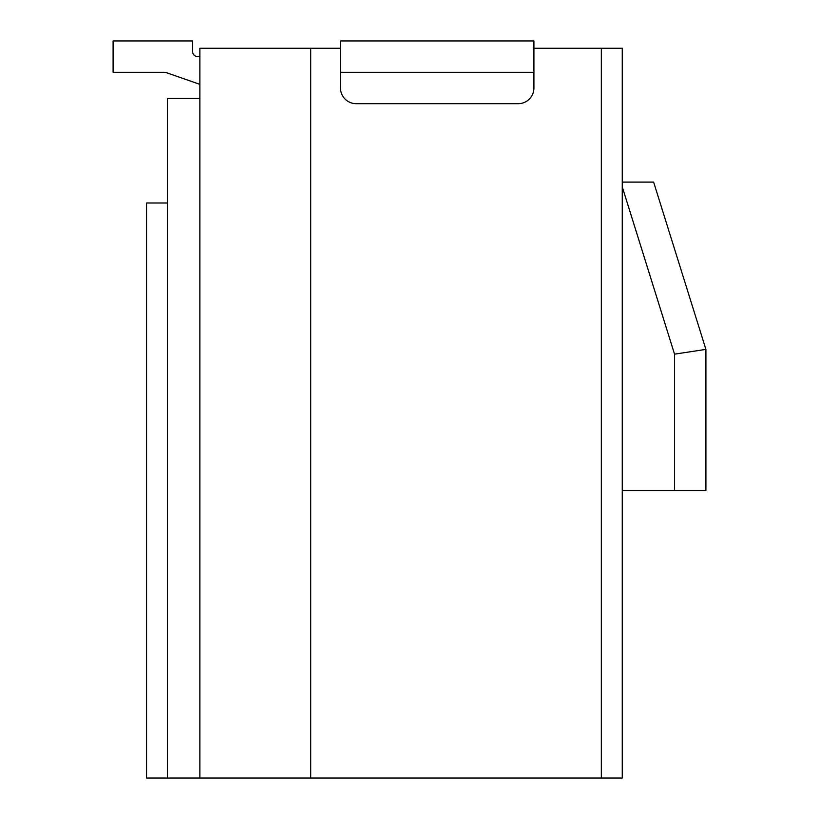 <?xml version="1.0" encoding="UTF-8"?>
<svg xmlns="http://www.w3.org/2000/svg" width="819" height="819" viewBox="0 0 819 819"><rect width="100%" height="100%" fill="white"/><g stroke="black" fill="none" stroke-linecap="round" stroke-linejoin="round"><path stroke-width="1.23" d="M199.867 84.347L167.045 72.901A10.452 10.452 73.2 0 0 163.595 72.318L113.094 72.318L113.094 40.95L192.557 40.95L192.557 51.402A5.231 5.231 -106.8 0 0 197.778 56.634L199.867 56.634L199.867 48.27L310.698 48.27L310.698 778.05L199.867 778.05L199.867 98.454L167.455 98.454L167.455 203.01L146.55 203.01L146.55 778.05L167.455 778.05L167.455 203.01M705.906 380.743L705.906 490.53L622.266 490.53M622.266 186.886L674.539 354.166L705.906 349.385L653.634 182.094L622.266 182.094M705.906 349.385L705.906 490.53L674.539 490.53L674.539 354.166M340.499 40.95L340.499 48.27L340.499 40.95L533.916 40.95L533.916 88.002A15.684 15.684 -102.3 0 1 518.232 103.685L356.173 103.685A15.684 15.684 77.7 0 1 340.499 88.002L340.499 40.95M199.867 98.454L199.867 48.27M310.698 778.05L622.266 778.05L622.266 48.27L533.916 48.27M340.499 48.27L310.698 48.27M575.214 778.05L590.898 778.05M199.867 778.05L167.455 778.05M146.55 203.01L146.55 603.449M197.778 56.634A5.231 5.231 -106.8 0 1 192.557 51.402M167.045 72.901A10.452 10.452 73.2 0 0 163.595 72.318A10.452 10.452 73.2 0 1 167.045 72.901M601.351 48.27L601.351 778.05M340.499 72.318L533.916 72.318"/></g></svg>
